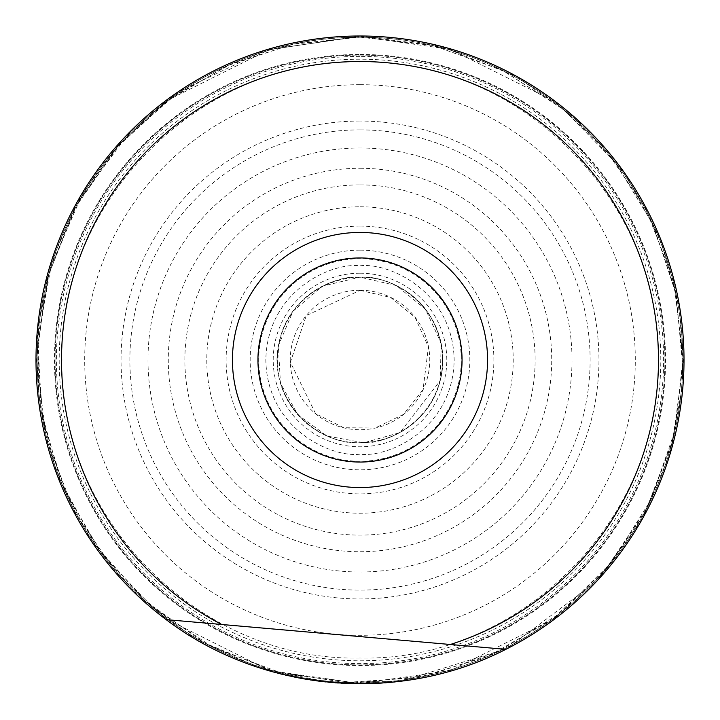 <?xml version="1.0" encoding="UTF-8"?>
<svg xmlns="http://www.w3.org/2000/svg" width="720" height="720" viewBox="0 0 720 720"><rect width="100%" height="100%" fill="white"/><g stroke="black" fill="none" stroke-linecap="round" stroke-linejoin="round"><path stroke-width="0.54" stroke-dasharray="3.6 2.7" d="M360 55.089A304.911 304.911 0 0 1 624.06 512.46A304.911 304.911 0 0 1 95.94 512.46A304.911 304.911 0 0 1 360 55.089A304.911 304.911 0 0 1 624.06 512.46A304.911 304.911 0 0 1 95.94 512.46A304.911 304.911 0 0 1 360 55.089A304.911 304.911 0 0 1 624.06 512.46A304.911 304.911 0 0 1 95.94 512.46A304.911 304.911 0 0 1 360 55.089M360 121.041A238.959 238.959 0 0 0 153.054 479.475A238.959 238.959 0 0 0 566.946 479.475A238.959 238.959 0 0 0 360 121.041M360 36A324 324 0 0 1 640.593 522A324 324 0 0 1 79.407 522A324 324 0 0 1 360 36M166.167 619.623C262.062 692.361 398.736 704.322 505.809 649.341C398.736 704.322 262.062 692.361 166.167 619.623L505.809 649.341L166.167 619.623M450.351 644.481L221.616 624.474M360 37.116A322.884 322.884 0 0 1 639.63 521.442A322.884 322.884 0 0 1 80.37 521.442A322.884 322.884 0 0 1 360 37.116L432.909 45.459L502.047 70.038L563.85 109.602L615.132 162.099L653.229 224.82L676.179 294.525L682.794 367.605L672.741 440.298L646.533 508.842L605.52 569.7L551.835 619.722L488.232 656.325L418.005 677.628L344.79 682.524L272.358 670.761L204.453 642.942L144.576 600.516L95.832 545.661L60.732 481.221L41.094 410.508L37.926 337.194L51.39 265.059L80.793 197.829L124.623 138.969L174.339 95.832L231.768 63.675L294.525 43.821L360 37.116M360 54.459A305.541 305.541 0 0 1 624.609 512.766A305.541 305.541 0 0 1 95.391 512.766A305.541 305.541 0 0 1 360 54.459M360 683.505L450.585 670.563L554.103 618.804L603.738 572.715L645.444 512.235L673.551 439.632L683.505 360L673.551 280.368L645.444 207.765L603.738 147.285L554.103 101.196L450.585 49.437L360 36.495L269.415 49.437L165.897 101.196L116.262 147.285L74.556 207.765L46.449 280.368L36.495 360L46.449 439.632L74.556 512.235L116.262 572.715L165.897 618.804L269.415 670.563L360 683.505M360 56.385A303.615 303.615 0 0 0 56.385 360A303.615 303.615 0 0 0 360 663.615A303.615 303.615 0 0 0 663.615 360A303.615 303.615 0 0 0 360 56.385M360 129.888A230.112 230.112 0 0 1 559.287 475.056A230.112 230.112 0 0 1 160.713 475.056A230.112 230.112 0 0 1 360 129.888M360 147.996A212.004 212.004 0 0 1 572.004 360A212.004 212.004 0 0 1 360 572.004A212.004 212.004 0 0 1 147.996 360A212.004 212.004 0 0 1 360 147.996M360 454.167C332.46 457.947 267.12 429.696 265.833 360C267.12 290.304 332.46 262.053 360 265.833C387.54 262.053 452.88 290.304 454.167 360C452.88 429.696 387.54 457.947 360 454.167M360 273.213A86.787 86.787 0 0 0 273.213 360A86.787 86.787 0 0 0 360 446.787A86.787 86.787 0 0 0 446.787 360A86.787 86.787 0 0 0 360 273.213M360 290.25A69.75 69.75 0 0 1 420.408 394.875A69.75 69.75 0 0 1 299.592 394.875A69.75 69.75 0 0 1 360 290.25M360 277.146A82.854 82.854 0 0 1 442.854 360A82.854 82.854 0 0 1 360 442.854A82.854 82.854 0 0 1 277.146 360A82.854 82.854 0 0 1 360 277.146L396.459 285.588L425.475 309.213L441.144 343.197L440.262 380.61L399.924 432.612L363.906 442.773L327.087 436.05L297.846 414.801L280.431 383.121L278.37 345.753L292.959 311.292L322.38 286.164L360 277.137M360 442.683C335.817 446.004 278.442 421.2 277.317 360C278.442 298.8 335.817 273.996 360 277.317C384.183 273.996 441.558 298.8 442.683 360C441.558 421.2 384.183 446.004 360 442.683C307.989 444.537 265.185 389.358 279.918 339.435C291.051 288.594 355.149 260.856 399.834 287.55C446.31 310.977 457.236 379.953 420.273 416.601C403.776 433.602 383.688 442.296 360 442.683M360 461.268A101.268 101.268 0 0 1 258.732 360A101.268 101.268 0 0 1 360 258.732A101.268 101.268 0 0 1 461.268 360A101.268 101.268 0 0 1 360 461.268M360 184.869A175.131 175.131 0 0 1 511.668 447.561A175.131 175.131 0 0 1 208.332 447.561A175.131 175.131 0 0 1 360 184.869M360 168.273A191.727 191.727 0 0 1 551.727 360A191.727 191.727 0 0 1 360 551.727A191.727 191.727 0 0 1 168.273 360A191.727 191.727 0 0 1 360 168.273M360 658.035C200.691 661.725 58.275 519.309 61.965 360C58.275 200.691 200.691 58.275 360 61.965C519.309 58.275 661.725 200.691 658.035 360C661.725 519.309 519.309 661.725 360 658.035M360 59.202A300.798 300.798 0 0 0 99.504 510.399A300.798 300.798 0 0 0 620.496 510.399A300.798 300.798 0 0 0 360 59.202M360 206.784A153.216 153.216 0 0 1 492.687 436.608A153.216 153.216 0 0 1 227.313 436.608A153.216 153.216 0 0 1 360 206.784M360 84.69A275.31 275.31 0 0 1 598.419 497.655A275.31 275.31 0 0 1 121.581 497.655A275.31 275.31 0 0 1 360 84.69M360 226.116A133.884 133.884 0 0 1 475.947 426.942A133.884 133.884 0 0 1 244.053 426.942A133.884 133.884 0 0 1 360 226.116M360 250.155A109.845 109.845 0 0 1 455.121 414.918A109.845 109.845 0 0 1 264.879 414.918A109.845 109.845 0 0 1 360 250.155M360 37.224A322.776 322.776 0 0 0 80.469 521.388A322.776 322.776 0 0 0 639.531 521.388A322.776 322.776 0 0 0 360 37.224M360 37.17L432.9 45.513L502.029 70.092L563.814 109.647L615.087 162.135L652.104 222.552L675.054 289.575L682.83 360L675.054 430.425L651.015 499.743L611.946 561.843L559.863 613.521L497.457 652.104L427.941 675.594L354.933 682.785L282.177 673.308L213.435 647.64L152.271 607.122L101.835 553.833L64.737 490.536L42.894 420.489L37.422 347.328L48.609 274.815L75.888 206.703L117.846 146.511L168.201 100.323L227.151 65.772L292.05 44.406L360 37.17M360 36.099L440.55 46.278L516.042 76.167L576.099 118.737L624.996 173.754L660.204 238.401L679.905 309.33L683.091 382.878L669.582 455.238L640.08 522.684L596.115 581.724L507.042 648.594L400.599 681.345L329.517 682.461L259.911 668.043L195.12 638.793L138.276 596.115L90.693 539.946L57.015 474.489L38.988 403.119L37.539 329.517L51.957 259.911L81.207 195.12L123.885 138.276L177.939 92.115L264.762 50.418L360 36.099M360 290.34L390.645 297.441L415.044 317.304L428.427 346.95L423.036 389.664L403.56 414.369L375.201 427.986L343.737 427.743L315.594 413.676L290.367 362.187L306.324 315.594L360 290.34"/><path stroke-width="1.08" d="M360 36A324 324 0 0 1 505.809 649.341L166.167 619.623C262.062 692.361 398.736 704.322 505.809 649.341L450.351 644.481A298.485 298.485 0 0 0 611.631 199.449A298.485 298.485 0 0 0 140.076 158.193A298.485 298.485 0 0 0 221.616 624.474L166.167 619.623A324 324 0 0 1 360 36M360 487.557A127.557 127.557 0 0 1 249.534 296.217A127.557 127.557 0 0 1 470.466 296.217A127.557 127.557 0 0 1 360 487.557M360 462.051A102.051 102.051 0 0 0 462.051 360A102.051 102.051 0 0 0 360 257.949A102.051 102.051 0 0 0 257.949 360A102.051 102.051 0 0 0 360 462.051A102.051 102.051 0 0 0 448.38 308.979A102.051 102.051 0 0 0 271.62 308.979A102.051 102.051 0 0 0 360 462.051"/></g></svg>
